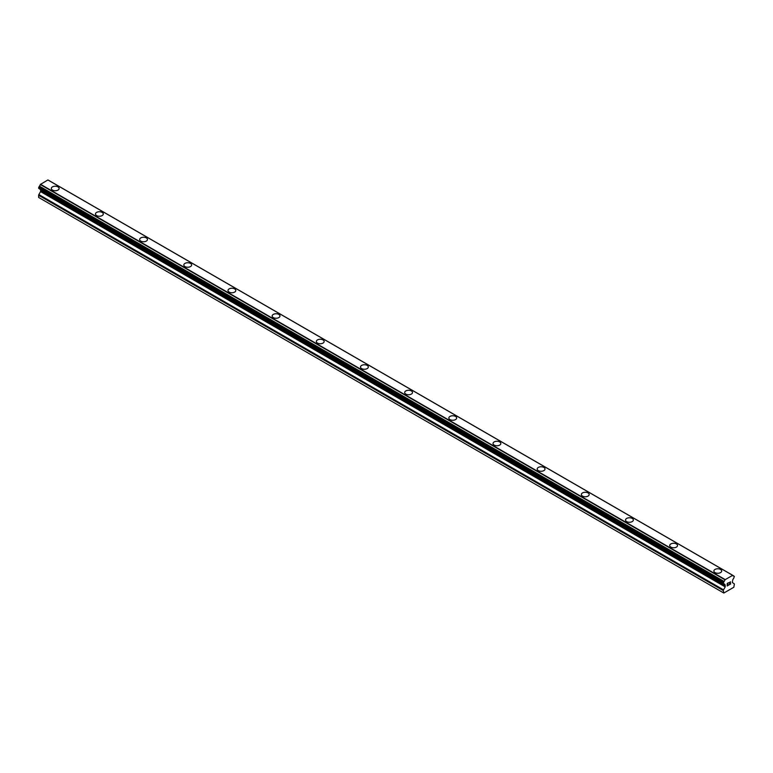 <?xml version="1.0" encoding="UTF-8"?>
<svg xmlns="http://www.w3.org/2000/svg" width="773" height="773" viewBox="0 0 773 773"><rect width="100%" height="100%" fill="white"/><g stroke="black" fill="none" stroke-linecap="round" stroke-linejoin="round"><path stroke-width="1.16" d="M57.975 186.902A3.904 2.251 180 0 1 59.115 188.486A3.904 2.251 180 0 1 56.709 190.573A3.904 2.251 180 0 1 52.458 190.081A3.904 2.251 180 0 1 51.308 188.486A3.904 2.251 180 0 1 53.724 186.409A3.904 2.251 180 0 1 57.975 186.902M51.308 188.486A3.904 2.251 180 0 1 53.724 186.399A3.904 2.251 180 0 1 57.975 186.892A3.904 2.251 180 0 1 59.115 188.486M95.485 213.986A3.904 2.251 180 0 1 97.891 211.908A3.904 2.251 180 0 1 102.142 212.391A3.904 2.251 180 0 1 103.292 213.995A3.904 2.251 180 0 1 100.877 216.073A3.904 2.251 180 0 1 96.625 215.58A3.904 2.251 180 0 1 95.485 213.986A3.904 2.251 180 0 1 97.891 211.918A3.904 2.251 180 0 1 102.142 212.401A3.904 2.251 180 0 1 103.292 213.986M139.652 239.495A3.904 2.251 180 0 1 142.068 237.408A3.904 2.251 180 0 1 146.319 237.9A3.904 2.251 180 0 1 147.459 239.495A3.904 2.251 180 0 1 145.053 241.572A3.904 2.251 180 0 1 140.792 241.089A3.904 2.251 180 0 1 139.652 239.495A3.904 2.251 180 0 1 142.068 237.417A3.904 2.251 180 0 1 146.319 237.9A3.904 2.251 180 0 1 147.459 239.495M183.829 264.994A3.904 2.251 180 0 1 186.235 262.907A3.904 2.251 180 0 1 190.487 263.4A3.904 2.251 180 0 1 191.636 264.994A3.904 2.251 180 0 1 189.221 267.072A3.904 2.251 180 0 1 184.969 266.588A3.904 2.251 180 0 1 183.829 264.994A3.904 2.251 180 0 1 186.235 262.917A3.904 2.251 180 0 1 190.487 263.409A3.904 2.251 180 0 1 191.636 264.994M227.996 290.493A3.904 2.251 180 0 1 230.402 288.416A3.904 2.251 180 0 1 234.663 288.899A3.904 2.251 180 0 1 235.804 290.503A3.904 2.251 180 0 1 233.398 292.581A3.904 2.251 180 0 1 229.137 292.088A3.904 2.251 180 0 1 227.996 290.493A3.904 2.251 180 0 1 230.412 288.416A3.904 2.251 180 0 1 234.663 288.909A3.904 2.251 180 0 1 235.804 290.493M272.164 315.993A3.904 2.251 180 0 1 274.579 313.915A3.904 2.251 180 0 1 278.831 314.398A3.904 2.251 180 0 1 279.971 316.002A3.904 2.251 180 0 1 277.565 318.08A3.904 2.251 180 0 1 273.313 317.587A3.904 2.251 180 0 1 272.164 315.993A3.904 2.251 180 0 1 274.579 313.925A3.904 2.251 180 0 1 278.831 314.408A3.904 2.251 180 0 1 279.971 315.993M316.341 341.502A3.904 2.251 180 0 1 318.747 339.415A3.904 2.251 180 0 1 323.008 339.907A3.904 2.251 180 0 1 324.148 341.502A3.904 2.251 180 0 1 321.732 343.579A3.904 2.251 180 0 1 317.481 343.096A3.904 2.251 180 0 1 316.341 341.502A3.904 2.251 180 0 1 318.756 339.424A3.904 2.251 180 0 1 323.008 339.917A3.904 2.251 180 0 1 324.148 341.502M367.175 365.416A3.904 2.251 180 0 1 368.315 367.001A3.904 2.251 180 0 1 365.909 369.088A3.904 2.251 180 0 1 361.658 368.595A3.904 2.251 180 0 1 360.508 367.001A3.904 2.251 180 0 1 362.924 364.924A3.904 2.251 180 0 1 367.175 365.416M360.508 367.001A3.904 2.251 180 0 1 362.924 364.914A3.904 2.251 180 0 1 367.175 365.407A3.904 2.251 180 0 1 368.315 367.001M404.685 392.5A3.904 2.251 180 0 1 407.091 390.423A3.904 2.251 180 0 1 411.342 390.906A3.904 2.251 180 0 1 412.492 392.51A3.904 2.251 180 0 1 410.077 394.588A3.904 2.251 180 0 1 405.825 394.095A3.904 2.251 180 0 1 404.685 392.5A3.904 2.251 180 0 1 407.091 390.433A3.904 2.251 180 0 1 411.342 390.916A3.904 2.251 180 0 1 412.492 392.5M448.852 418.009A3.904 2.251 180 0 1 451.268 415.922A3.904 2.251 180 0 1 455.519 416.415A3.904 2.251 180 0 1 456.659 418.009A3.904 2.251 180 0 1 454.253 420.087A3.904 2.251 180 0 1 449.992 419.604A3.904 2.251 180 0 1 448.852 418.009A3.904 2.251 180 0 1 451.268 415.932A3.904 2.251 180 0 1 455.519 416.425A3.904 2.251 180 0 1 456.659 418.009M493.029 443.509A3.904 2.251 180 0 1 495.435 441.422A3.904 2.251 180 0 1 499.687 441.914A3.904 2.251 180 0 1 500.836 443.509A3.904 2.251 180 0 1 498.421 445.586A3.904 2.251 180 0 1 494.169 445.103A3.904 2.251 180 0 1 493.029 443.509A3.904 2.251 180 0 1 495.435 441.431A3.904 2.251 180 0 1 499.687 441.924A3.904 2.251 180 0 1 500.836 443.509M537.196 469.008A3.904 2.251 180 0 1 539.602 466.931A3.904 2.251 180 0 1 543.863 467.414A3.904 2.251 180 0 1 545.004 469.018A3.904 2.251 180 0 1 542.598 471.095A3.904 2.251 180 0 1 538.337 470.602A3.904 2.251 180 0 1 537.196 469.008A3.904 2.251 180 0 1 539.612 466.931A3.904 2.251 180 0 1 543.863 467.423A3.904 2.251 180 0 1 545.004 469.008M581.364 494.507A3.904 2.251 180 0 1 583.779 492.43A3.904 2.251 180 0 1 588.031 492.923A3.904 2.251 180 0 1 589.171 494.517A3.904 2.251 180 0 1 586.765 496.595A3.904 2.251 180 0 1 582.513 496.102A3.904 2.251 180 0 1 581.364 494.507A3.904 2.251 180 0 1 583.779 492.44A3.904 2.251 180 0 1 588.031 492.923A3.904 2.251 180 0 1 589.171 494.507M625.541 520.016A3.904 2.251 180 0 1 627.947 517.929A3.904 2.251 180 0 1 632.208 518.422A3.904 2.251 180 0 1 633.348 520.016A3.904 2.251 180 0 1 630.932 522.094A3.904 2.251 180 0 1 626.681 521.611A3.904 2.251 180 0 1 625.541 520.016A3.904 2.251 180 0 1 627.956 517.939A3.904 2.251 180 0 1 632.208 518.432A3.904 2.251 180 0 1 633.348 520.016M676.375 543.931A3.904 2.251 180 0 1 677.515 545.516A3.904 2.251 180 0 1 675.109 547.603A3.904 2.251 180 0 1 670.858 547.11A3.904 2.251 180 0 1 669.708 545.516A3.904 2.251 180 0 1 672.124 543.438A3.904 2.251 180 0 1 676.375 543.931M669.708 545.516A3.904 2.251 180 0 1 672.124 543.438A3.904 2.251 180 0 1 676.375 543.921A3.904 2.251 180 0 1 677.515 545.516M713.885 571.015A3.904 2.251 180 0 1 716.291 568.938A3.904 2.251 180 0 1 720.542 569.421A3.904 2.251 180 0 1 721.692 571.025A3.904 2.251 180 0 1 719.277 573.102A3.904 2.251 180 0 1 715.025 572.609A3.904 2.251 180 0 1 713.885 571.015A3.904 2.251 180 0 1 716.291 568.947A3.904 2.251 180 0 1 720.542 569.43A3.904 2.251 180 0 1 721.692 571.015M727.354 583.547L727.354 584.543L727.345 583.538L728.456 582.9L727.345 583.538M727.354 584.543L727.953 584.195M727.953 584.359L727.354 584.707L727.953 584.359M727.354 584.707L727.354 585.712L727.345 584.707M727.354 585.712L728.456 585.064M727.209 585.953L728.456 585.229L727.209 585.963L727.209 583.46L728.456 582.736M729.326 582.861L730.485 581.808M730.485 582.542L730.176 583.19L730.475 582.542M730.176 583.19L729.509 584.465L730.176 583.19M729.509 584.465L730.688 583.789M729.2 584.803L730.688 583.944L729.2 584.813L730.437 582.311L729.567 582.369L730.34 581.924M725.229 586.891L724.948 584.678A1.662 0.966 -60 0 0 724.61 584.088A1.662 0.966 -60 0 0 724.059 584.05L723.306 583.489L724.059 581.422A1.662 0.966 -60 0 0 724.948 579.789L732.707 575.305A1.662 0.966 -60 0 0 733.046 575.866A1.662 0.966 -60 0 0 733.596 575.914L734.35 576.465L733.596 578.542A1.662 0.966 -60 0 0 732.707 580.194L732.34 582.542L734.137 583.721A1.044 0.599 -60 0 1 734.35 584.204L733.838 587.258L723.818 593.036L723.306 590.572A1.044 0.599 -60 0 1 723.518 589.847L725.229 586.891L40.573 191.607L38.863 194.564A1.044 0.599 120 0 0 38.65 195.289L38.65 197.453L723.306 592.736M40.621 189.849L40.573 191.607M40.283 189.346A1.662 0.966 -60 0 1 40.293 189.395L724.968 584.929M732.543 575.247L47.887 179.964L40.293 184.505A1.662 0.966 -60 0 1 39.404 186.138L38.737 188.399L723.325 583.596M48.023 179.993L732.678 575.276L47.916 179.983M725.113 579.537L40.457 184.254M725.084 579.586L40.428 184.303M724.948 579.789L40.293 184.505M724.948 584.678L40.293 189.395M733.596 575.914L732.727 575.412M724.059 581.422L39.404 186.138M723.837 581.798L39.181 186.515M723.818 581.934L39.162 186.651M723.615 582.301L38.959 187.018M723.518 582.398L38.853 187.114M723.306 582.842L38.65 187.559M723.306 583.489L38.65 188.206M725.316 585.277L40.66 189.994M725.316 586.601L40.66 191.318M723.518 589.847L38.863 194.564M723.306 590.572L38.65 195.289M733.741 575.924L732.717 575.334M723.393 583.683L38.737 188.399M723.924 584.04L39.259 188.757M725.016 584.977L40.36 189.694"/></g></svg>
